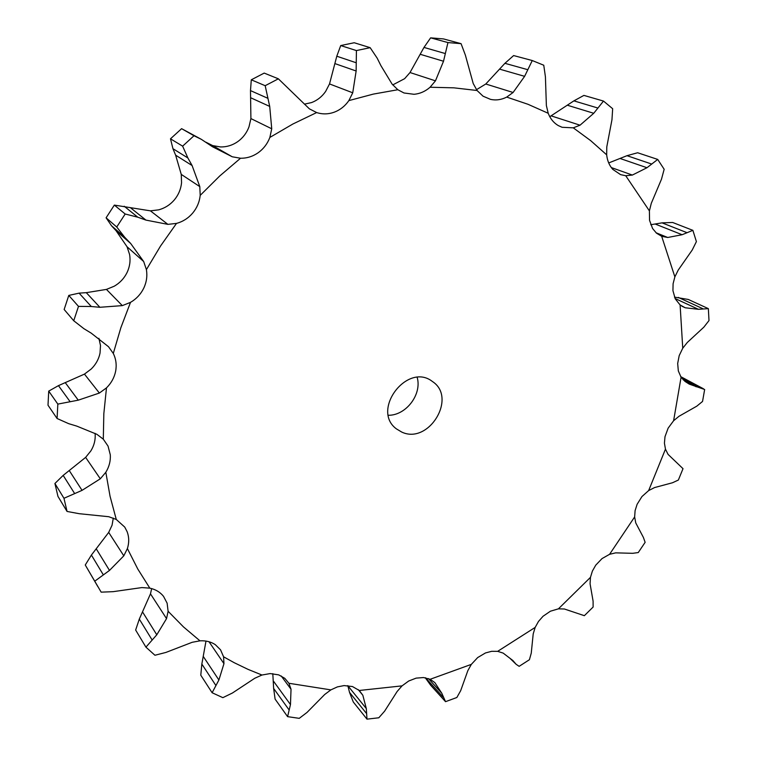 <?xml version="1.0" encoding="UTF-8"?>
<svg xmlns="http://www.w3.org/2000/svg" width="757" height="757" viewBox="0 0 757 757"><rect width="100%" height="100%" fill="white"/><g stroke="black" fill="none" stroke-linecap="round" stroke-linejoin="round"><path stroke-width="1.14" d="M146.404 269.624L160.569 245.978L176.504 223.4C182.891 221.65 188.275 218.215 192.666 213.114C196.971 207.929 199.488 202.015 200.208 195.363L219.729 175.984L240.537 158.241C246.933 158.317 252.838 156.462 258.251 152.687C263.597 148.817 267.467 143.726 269.861 137.424L292.931 123.987L316.653 112.566C322.529 114.439 328.424 114.298 334.348 112.15C340.243 109.897 345.078 106.046 348.863 100.605L373.352 94.095L397.832 89.733L403.992 92.979L414.041 94.294C419.955 93.764 425.302 91.417 430.071 87.244L453.85 87.831L477.052 90.49L483.042 96.186L490.593 99.394C496.053 100.539 501.437 99.773 506.726 97.095L527.989 104.286L548.21 113.276C550.32 118.754 553.679 122.861 558.269 125.577L562.091 127.29L573.276 127.838L590.649 140.613L606.669 154.825C607.294 160.673 609.347 165.537 612.829 169.417L620.598 174.64L625.727 175.728L649.402 210.891L649.544 220.344L652.591 228.519L656.48 233.156L661.684 236.307L674.866 276.873L673.087 283.79L672.935 290.65L675.244 298.835L680.108 304.957L682.748 348.22L679.19 355.639L677.676 363.474L678.329 370.93L681.082 377.26L673.607 420.731L668.138 428.15L664.996 436.694L664.428 443.157L665.46 449.138L648.654 490.574L641.955 496.554L637.12 504.294L635.104 510.644L634.64 516.936L609.574 554.313L602.023 558.59L595.75 565.157L592.39 571.071L590.469 577.354L558.429 608.836L550.415 611.211L543.024 616.274L538.473 621.459L535.171 627.402L497.661 651.342L491.672 651.304L485.474 652.95L477.676 657.568L471.337 664.372L430.146 679.284L423.523 677.543L416.132 678.13L408.723 680.997L402.043 685.87L359.263 690.479L352.478 686.552L344.085 685.587L337.376 686.902L330.866 689.882L288.919 683.278L284.783 678.319L278.708 674.875L270.145 673.579L261.96 675.026L247.908 669.311L234.225 662.706L223.58 656.792L220.552 649.837L215.329 644.68C210.957 641.775 205.838 640.488 199.971 640.838L183.44 626.872L168.111 611.287L167.117 603.168L163.531 596.355C160.134 592.125 155.564 589.391 149.82 588.151L137.793 569.037L127.394 548.57C129.22 542.741 129.144 537.139 127.167 531.764L124.744 527.09L116.275 519.463L110.068 496.318L105.819 472.273C109.197 466.747 110.692 460.947 110.304 454.862L108.043 446.1L103.302 439.183L103.832 413.682L106.482 387.877C111.251 383.174 114.298 377.667 115.613 371.356C116.815 365.035 116.039 359.064 113.295 353.443L120.865 327.705L130.507 302.365C136.326 298.958 140.726 294.265 143.688 288.285C146.565 282.257 147.464 276.031 146.404 269.624L143.688 261.543L130.706 243.517L124.716 237.263L116.739 227.005L125.179 214.004L114.345 205.1L150.416 210.843L158.648 209.85C164.846 208.175 170.06 204.873 174.309 199.943C178.463 194.937 180.885 189.212 181.557 182.778L181.254 174.394L175.633 155.176L172.946 148.694L170.486 138.815L181.604 128.662L201.324 139.326L193.991 135.749L182.626 146.158L187.887 157.976L172.946 148.694M124.716 237.263L111.525 225.766L106.094 217.808L116.739 227.005M111.525 225.766L116.114 230.762L127.053 246.773L129.598 254.513C130.649 260.73 129.797 266.757 127.034 272.586C124.167 278.377 119.918 282.9 114.288 286.184L106.444 289.411L86.289 292.656L79.097 293.139L68.783 295.419L78.491 306.377L91.294 306.509L79.097 293.139M106.094 217.808L114.345 205.1M176.504 223.4L167.893 224.365L145.931 220.098L137.765 217.193L125.179 214.004M316.653 112.566L309.376 108.838L278.368 78.813L264.202 73.088L251.286 79.807L250.491 90.603L250.908 118.584L248.987 126.873C246.687 132.977 242.94 137.888 237.764 141.625C232.522 145.268 226.797 147.038 220.58 146.953L212.66 145.59L205.932 142.212M397.832 89.733L392.107 84.112L380.913 65.651L377.166 58.138L370.164 47.672L354.219 42.742L340.726 45.562L336.789 56.217L329.522 83.932L325.633 91.436C321.98 96.688 317.287 100.407 311.572 102.574L304.446 104.154M477.052 90.49L473.21 83.516L465.366 55.1L461.07 43.66L443.526 38.929L430.629 37.85L423.986 47.426L410.02 72.54L404.626 78.681L392.741 84.907M506.726 97.095L513.095 92.477L524.62 76.334L532.266 60.541L513.625 55.564L504.919 63.314L485.776 84.008L476.484 89.695M113.304 518.091L112.055 525.226L108.696 532.408L123.807 555.827L109.491 570.418L94.748 581.196L101.164 592.154L113.096 591.671L141.89 587.574L149.82 588.151M95.089 433.345L95.155 434.045C95.552 439.959 94.123 445.58 90.849 450.926L85.626 457.389L100.312 478.803L82.049 490.356L63.966 498.286L67.051 511.448L79.23 513.7L108.781 516.719L116.275 519.463M98.912 338.313L100.492 345.542L100.047 353.017C98.789 359.13 95.855 364.458 91.237 369L84.453 374.109L99.375 393.044L78.255 400.169L57.835 404.106L57.078 418.498L68.679 423.665L76.788 426.115L96.868 434.3L103.302 439.183M417.192 377.431C422.113 394.397 406.064 415.489 388.398 415.281M167.893 224.365L150.416 210.843M145.931 220.098L130.866 208.052M137.765 217.193L124.205 206.245M401.721 432.058L396.413 428.878C370.731 410.133 407.512 361.78 432.436 381.519C457.512 397.662 428.661 444.955 401.721 432.058M130.507 302.365L122.312 305.62L99.877 307.285L91.294 306.509M113.295 353.443L108.497 346.706L91.247 333.165L83.913 328.689L73.732 320.75L64.146 309.481L68.783 295.419M200.208 195.363L199.801 186.629L192.098 165.537L187.887 157.976M106.482 387.877L99.375 393.044M240.537 158.241L232.248 156.784L212.66 145.59M57.078 418.498L48.003 405.213L48.722 391.114L58.459 385.635L84.453 374.109M269.861 137.424L271.735 128.785L269.71 106.415L265.177 85.702L278.368 78.813M105.819 472.273L100.312 478.803M67.051 511.448L57.967 496.412L54.911 483.486L63.172 475.396L85.626 457.389M348.863 100.605L352.734 92.799L356.14 70.997L356.415 50.577L370.164 47.672M127.394 548.57L123.807 555.827M97.795 586.543L85.267 564.996L91.408 555.061L108.696 532.408M430.071 87.244L435.464 80.838L443.517 61.241L447.955 42.572L461.07 43.66M168.111 611.287L166.54 618.63L150.473 593.838L151.674 588.596M166.54 618.63L156.784 634.792L145.931 647.15L135.645 630.032L139.307 619.094L150.473 593.838M199.971 640.838L192.183 642.296L165.925 652.43L154.93 655.25L145.931 647.15M223.58 656.792L223.958 663.671L209.008 641.747M548.21 113.276L546.374 105.554L545.418 76.826L543.763 65.234L532.266 60.541M223.958 663.671L218.896 680.004L212.111 692.74L200.785 675.197L201.835 664.05L205.989 641.084M573.276 127.838L580.032 125.198L593.743 113.285L603.49 101.069L583.921 95.401L573.891 100.861L549.771 116.701M261.96 675.026L254.797 678.244L232.399 693.024L222.851 697.661L212.111 692.74M288.919 683.278L291.029 689.258L281.197 675.954M606.669 154.825L606.783 146.924L611.959 119.757L612.668 108.724L603.49 101.069M291.029 689.258L290.47 704.568L287.594 716.642L275.103 699.118L273.637 688.454L272.804 673.645M625.727 175.728L632.35 175.066L646.97 167.732L657.719 159.424L664.163 169.275L661.486 179.191L651.285 203.33L649.402 210.891M330.866 689.882L324.706 694.491L307.011 712.441L299.242 718.346L287.594 716.642M657.719 159.424L637.621 152.753L626.995 155.687L608.704 162.944M359.263 690.479L362.83 695.238L358.212 689.589M362.83 695.238L366.312 708.571L366.994 719.15L353.292 702.013L349.526 692.381L347.823 685.615M661.684 236.307L667.721 237.49L682.104 234.727L692.873 230.346L696.402 241.606L692.239 249.999L678.244 270.05L674.866 276.873M402.043 685.87L397.141 691.491L384.622 711.164L378.803 717.778L366.994 719.15M692.873 230.346L672.632 222.473L662.053 222.861L650.746 224.725M430.146 679.284L434.849 682.606L441.785 693.242L445.532 701.673L456.85 697.5L460.672 690.687L467.854 670.617L471.337 664.372M445.532 701.673L430.638 685.217L425.283 677.761M680.108 304.957L685.227 307.777L698.408 309.301L708.353 308.638L708.997 320.571L703.821 327.194L687.299 342.467L682.748 348.22M708.353 308.638L688.293 299.46L674.478 297.123M497.661 651.342L503.168 653.102L512.868 660.52L516.151 664.315L519.132 666.33L529.408 659.726L531.253 653.149L533.202 633.902L535.171 627.402M681.082 377.26L685.028 381.433L689.305 384.149L704.653 389.505L702.543 401.447L696.818 406.149L679.01 416.274L673.607 420.731M703.527 388.805L680.666 376.608M558.429 608.836L564.391 608.997L584.347 615.687L593.119 607.048L593.091 601.115L590.063 583.761L590.469 577.354M665.46 449.138L668.053 454.37L683.013 468.678L678.367 480.033L672.528 482.748L654.568 487.565L648.654 490.574M609.574 554.313L615.678 552.856L632.71 553.31L638.255 552.563L645.134 542.324L643.384 537.413L635.757 522.917L634.64 516.936M73.732 320.75L78.491 306.377M232.248 156.784L212.547 146.782L201.324 139.326M170.486 138.815L182.626 146.158M181.604 128.662L193.991 135.749M78.255 400.169L65.49 382.947M69.909 401.428L58.459 385.635M48.722 391.114L57.835 404.106M251.286 79.807L265.177 85.702M82.049 490.356L69.417 470.807M74.517 493.346L63.172 475.396M54.911 483.486L63.966 498.286M340.726 45.562L356.415 50.577M109.491 570.418L96.376 549.043M103.226 574.695L91.408 555.061M85.267 564.996L94.748 581.196M430.629 37.85L447.955 42.572M156.784 634.792L142.695 612.186M152.043 639.854L139.307 619.094M218.896 680.004L203.51 656.802M215.802 685.359L201.835 664.05M290.47 704.568L273.599 681.328M288.985 709.773L273.637 688.454M366.312 708.571L347.889 685.785M366.322 713.264L349.526 692.381M441.785 693.242L428.453 678.584M443.11 697.131L425.585 677.818M515.299 663.397L510.511 658.751M130.706 243.517L116.114 230.762M143.688 261.543L127.053 246.773M122.312 305.62L106.444 289.411M199.801 186.629L181.254 174.394M271.735 128.785L250.908 118.584M352.734 92.799L329.522 83.932M435.464 80.838L410.02 72.54M513.095 92.477L485.776 84.008M580.032 125.198L551.351 115.935M632.35 175.066L611.306 167.562M667.721 237.49L656.026 232.749M685.227 307.777L681.849 306.197M99.877 307.285L86.289 292.656M192.098 165.537L175.633 155.176M269.71 106.415L251.05 97.927M267.505 98.145L250.491 90.603M356.14 70.997L335.2 63.692M355.932 62.67L336.789 56.217M443.517 61.241L420.476 54.372M445.088 53.492L423.986 47.426M524.62 76.334L499.866 69.218M527.61 69.644L504.919 63.314M593.743 113.285L567.759 105.346M597.708 107.977L573.891 100.861M646.97 167.732L620.257 158.544M651.465 163.976L626.995 155.687M682.104 234.727L655.165 224.015M686.722 232.569L662.053 222.861M698.408 309.301L675.083 298.513M702.799 308.686L678.31 297.425M696.232 386.799L683.088 379.74M700.083 387.612L681.262 377.516M510.086 658.429L516.151 664.315"/></g></svg>
